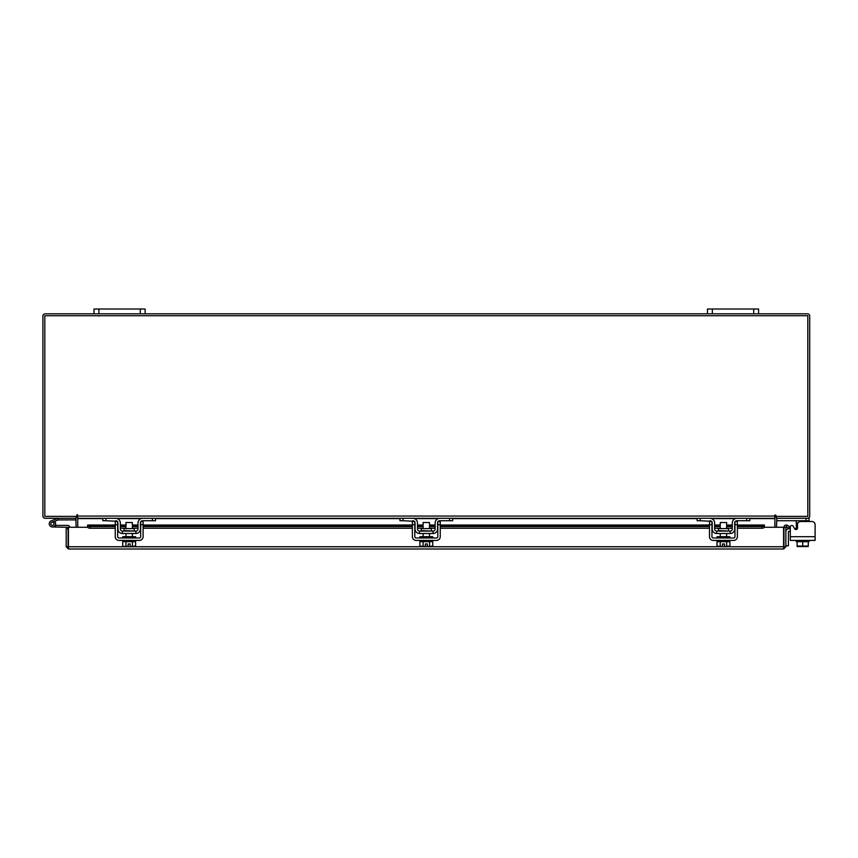 <?xml version="1.0" encoding="UTF-8"?>
<svg xmlns="http://www.w3.org/2000/svg" width="858" height="858" viewBox="0 0 858 858"><rect width="100%" height="100%" fill="white"/><g stroke="black" fill="none" stroke-linecap="round" stroke-linejoin="round"><path stroke-width="1.29" d="M50.922 524.313A1.598 1.598 0 0 1 51.877 522.265L58.323 519.916L57.786 518.414L51.33 520.763A3.196 3.196 0 0 0 49.421 524.86A3.196 3.196 0 0 0 53.518 526.769A3.196 3.196 0 0 0 54.676 521.503L53.55 522.64A1.598 1.598 0 0 1 52.971 525.268A1.598 1.598 0 0 1 50.922 524.313M58.323 519.916L76.137 519.894M58.441 518.296A1.931 1.931 0 0 0 57.786 518.414M53.818 524.538A1.598 1.598 0 0 0 51.877 522.265M49.228 523.766A3.196 3.196 0 0 0 49.421 524.86M50.161 526.029A3.196 3.196 0 0 0 52.424 526.962L68.093 527.295L68.093 528.667L66.184 528.667L66.184 546.75L68.425 548.991L68.447 527.262L87.698 527.262M69.691 527.262A1.931 1.931 0 0 0 67.761 525.364L55.62 525.364L55.62 526.962M50.826 523.766A1.598 1.598 0 0 0 52.424 525.364M753.742 313.814L753.742 309.009L758.59 309.009L758.59 313.814L707.475 313.814L707.475 309.009L712.333 309.009L712.333 313.814M753.742 309.009L712.333 309.009M802.68 546.546L800.632 546.546M774.881 517.492A2.242 2.242 0 0 1 776.479 516.419L776.479 518.296L809.094 518.296L809.094 521.492L811.904 521.492A3.196 3.196 0 0 1 815.1 524.688L815.1 540.411L790.304 540.411L790.304 531.22L789.178 531.22A0.761 0.761 0 0 0 788.416 531.992L788.416 545.795L785.864 545.795M785.864 531.992A3.325 3.325 0 0 1 789.178 528.667L790.304 528.667L790.304 527.005A1.534 1.534 0 0 1 793.167 526.244L794.647 528.807L793.167 526.244L794.572 528.667L796.31 528.667M140.283 313.814L140.283 309.009L145.141 309.009L145.141 313.814L94.026 313.814L94.026 309.009L98.874 309.009L98.874 313.814M140.283 309.009L98.874 309.009M796.31 529.547L796.31 521.31L794.776 520.731L796.235 520.978M809.094 520.731L776.737 520.731L776.737 518.307M809.094 540.411L809.094 541.688L797.114 541.688L808.29 541.688L808.29 546.053L808.29 541.688M796.31 540.411L796.31 541.688L797.114 541.688L797.114 546.053L797.114 541.688M808.29 546.053L802.702 546.053L802.702 541.688M797.114 546.053L802.702 546.053M805.748 546.546L808.215 546.546M800.16 546.546L805.244 546.546M797.189 546.546L799.656 546.546M811.904 521.492L800.707 521.492A3.196 3.196 0 0 0 797.511 524.688L797.511 528.045A1.534 1.534 0 0 1 794.647 528.807M790.304 531.22L790.304 528.667M134.266 530.566L134.266 528.603L124.067 528.603L124.067 530.566L134.781 531.081M152.424 518.296L155.491 518.296L155.491 520.731L152.424 520.731L152.424 518.296L142.718 518.296A4.73 4.73 0 0 0 137.988 523.026L137.988 529.032A2.048 2.048 0 0 1 135.939 531.081L122.394 531.081A2.048 2.048 0 0 1 120.345 529.032L120.345 523.026A4.73 4.73 0 0 0 115.615 518.296L105.909 518.296L105.909 520.731L102.842 520.731L102.842 518.296L105.909 518.296M117.664 521.975A2.295 2.295 0 0 1 117.921 523.026L117.921 529.032A4.472 4.472 0 0 0 122.394 533.504L135.939 533.504A4.472 4.472 0 0 0 140.412 529.032L140.412 523.026A2.295 2.295 0 0 1 140.669 521.975M141.002 521.492A2.295 2.295 0 0 1 142.718 520.731L141.184 521.31M152.424 520.731L142.718 520.731M117.149 521.31L105.909 520.731M115.615 520.731A2.295 2.295 0 0 1 117.332 521.492L115.24 521.492L117.664 521.492L117.664 524.688L115.24 524.688L115.24 536.7A3.711 3.711 0 0 0 118.94 540.411L139.393 540.411A3.711 3.711 0 0 0 143.093 536.7L143.093 524.688L140.669 524.688L140.669 536.7A1.276 1.276 0 0 1 139.393 537.977L118.94 537.977A1.276 1.276 0 0 1 117.664 536.7L117.664 524.688M135.939 533.504L135.939 531.081M122.394 531.081L122.394 533.504M142.718 518.296L141.473 518.468M122.78 540.411L122.78 541.688L135.553 541.688L135.553 540.411M122.78 537.977L122.78 536.7L135.553 536.7L135.553 537.977M132.357 528.603L132.357 522.522L125.976 522.522L125.976 528.603M132.4 541.688L132.4 546.053L132.389 541.688M125.944 541.688L125.944 546.053L124.474 546.546L122.715 546.053L122.715 541.688M125.933 546.053L125.933 541.688M125.944 546.053L128.207 546.503L128.207 543.961L130.126 543.961L130.126 546.503L135.618 546.053L135.618 541.688M134.159 546.546L135.328 546.203M124.474 546.546L128.207 546.503M122.715 546.053L124.174 546.546M130.126 546.503L133.859 546.546M140.669 524.688L140.669 521.492L143.093 521.492L143.093 524.688M115.24 524.688L115.24 521.492M431.402 530.566L431.402 528.603L421.203 528.603L421.203 530.566L431.917 531.081M449.571 518.296L452.638 518.296L452.638 520.731L449.571 520.731L449.571 518.296L439.854 518.296A4.73 4.73 0 0 0 435.124 523.026L435.124 529.032A2.048 2.048 0 0 1 433.076 531.081L419.53 531.081A2.048 2.048 0 0 1 417.492 529.032L417.492 523.026A4.73 4.73 0 0 0 412.762 518.296L403.046 518.296L403.046 520.731L399.978 520.731L399.978 518.296L403.046 518.296M414.8 521.975A2.295 2.295 0 0 1 415.058 523.026L415.058 529.032A4.472 4.472 0 0 0 419.53 533.504L433.076 533.504A4.472 4.472 0 0 0 437.559 529.032L437.559 523.026A2.295 2.295 0 0 1 437.805 521.975M438.138 521.492A2.295 2.295 0 0 1 439.854 520.731L438.32 521.31M449.571 520.731L439.854 520.731M414.296 521.31L403.046 520.731M412.762 520.731A2.295 2.295 0 0 1 414.478 521.492L412.376 521.492L414.8 521.492L414.8 524.688L412.376 524.688L412.376 536.7A3.711 3.711 0 0 0 416.087 540.411L436.529 540.411A3.711 3.711 0 0 0 440.24 536.7L440.24 524.688L437.805 524.688L437.805 536.7A1.276 1.276 0 0 1 436.529 537.977L416.087 537.977A1.276 1.276 0 0 1 414.8 536.7L414.8 524.688M433.076 533.504L433.076 531.081M419.53 531.081L419.53 533.504M439.854 518.296L438.61 518.468M419.916 540.411L419.916 541.688L432.7 541.688L432.7 540.411M419.916 537.977L419.916 536.7L432.7 536.7L432.7 537.977M429.504 528.603L429.504 522.522L423.112 522.522L423.112 528.603M423.08 541.688L423.08 546.053L423.08 541.688M429.536 541.688L429.536 546.053L429.526 541.688M421.61 546.546L425.354 546.503L419.852 546.053L419.852 541.688M425.354 546.503L425.354 543.961L427.263 543.961L427.263 546.503L432.764 546.053L432.764 541.688M431.295 546.546L432.475 546.203M419.852 546.053L421.321 546.546M427.263 546.503L431.006 546.546M437.805 524.688L437.805 521.492L440.24 521.492L440.24 524.688M412.376 524.688L412.376 521.492M728.549 530.566L728.549 528.603L718.35 528.603L718.35 530.566L729.053 531.081M746.707 518.296L749.774 518.296L749.774 520.731L746.707 520.731L746.707 518.296L736.99 518.296A4.73 4.73 0 0 0 732.271 523.026L732.271 529.032A2.048 2.048 0 0 1 730.222 531.081L716.677 531.081A2.048 2.048 0 0 1 714.628 529.032L714.628 523.026A4.73 4.73 0 0 0 709.898 518.296L700.192 518.296L700.192 520.731L697.125 520.731L697.125 518.296L700.192 518.296M711.947 521.975A2.295 2.295 0 0 1 712.204 523.026L712.204 529.032A4.472 4.472 0 0 0 716.677 533.504L730.222 533.504A4.472 4.472 0 0 0 734.695 529.032L734.695 523.026A2.295 2.295 0 0 1 734.952 521.975M735.285 521.492A2.295 2.295 0 0 1 736.99 520.731L735.456 521.31M746.707 520.731L736.99 520.731M711.432 521.31L700.192 520.731M709.898 520.731A2.295 2.295 0 0 1 711.614 521.492L709.512 521.492L711.947 521.492L711.947 524.688L709.512 524.688L709.512 536.7A3.711 3.711 0 0 0 713.223 540.411L733.676 540.411A3.711 3.711 0 0 0 737.376 536.7L737.376 524.688L734.952 524.688L734.952 536.7A1.276 1.276 0 0 1 733.676 537.977L713.223 537.977A1.276 1.276 0 0 1 711.947 536.7L711.947 524.688M730.222 533.504L730.222 531.081M716.677 531.081L716.677 533.504M736.99 518.296L735.746 518.468M717.063 540.411L717.063 541.688L729.836 541.688L729.836 540.411M717.063 537.977L717.063 536.7L729.836 536.7L729.836 537.977M726.64 528.603L726.64 522.522L720.248 522.522L720.248 528.603M720.227 541.688L720.227 546.053L720.216 541.688M726.672 541.688L726.672 546.053L726.672 541.688M718.747 546.546L722.49 546.503L716.998 546.053L716.998 541.688M722.49 546.503L722.49 543.961L724.409 543.961L724.409 546.503L729.901 546.053L729.901 541.688M728.431 546.546L729.611 546.203M716.998 546.053L718.457 546.546M724.409 546.503L728.142 546.546M734.952 524.688L734.952 521.492L737.376 521.492L737.376 524.688M709.512 524.688L709.512 521.492M783.955 527.262L785.864 527.262L785.864 546.75L783.955 546.75L783.955 527.262A2.242 2.242 0 0 1 787.269 525.3L785.864 527.262M764.339 527.262L783.59 527.262L783.622 548.991L68.425 548.991L68.447 546.75L783.59 546.75L783.622 548.991L785.864 546.75M66.184 546.75L68.425 547.082M68.093 546.75L68.093 528.667M787.312 525.321L789.489 526.576L788.534 528.228L786.314 526.951M737.376 525.021L764.414 525.021L764.414 526.973A2.553 1.276 180 0 1 761.861 528.228L761.861 526.576A2.553 1.276 0 0 0 764.414 525.321L737.376 525.321M115.24 525.321L87.623 525.321A2.553 1.276 0 0 0 90.176 526.576L90.176 528.228A2.553 1.276 180 0 1 87.623 526.973L87.623 525.021L115.24 525.021M90.176 526.576L115.24 526.576M120.345 526.576L125.976 526.576M132.357 526.576L137.988 526.576M143.093 526.576L412.376 526.576M417.492 526.576L423.112 526.576M429.504 526.576L435.124 526.576M440.24 526.576L709.512 526.576M714.628 526.576L720.248 526.576M726.64 526.576L732.271 526.576M737.376 526.576L761.861 526.576M90.176 528.228L115.24 528.228M120.345 528.228L125.976 528.228M132.357 528.228L137.988 528.228M143.093 528.228L412.376 528.228M417.492 528.228L423.112 528.228M429.504 528.228L435.124 528.228M440.24 528.228L709.512 528.228M714.628 528.228L720.248 528.228M726.64 528.228L732.271 528.228M737.376 528.228L761.861 528.228M75.804 518.296L76.137 527.262M776.479 527.262L776.812 518.296M77.735 517.492A2.242 2.242 0 0 0 76.137 516.419L76.137 518.296L45.142 518.296A2.242 2.242 0 0 1 42.9 516.055L42.9 316.055A2.242 2.242 0 0 1 45.142 313.814L94.026 313.814M758.59 313.814L807.475 313.814A2.242 2.242 0 0 1 809.716 316.055L809.716 516.055A2.242 2.242 0 0 1 807.475 518.296M707.475 313.814L145.141 313.814M775.836 515.1L774.881 515.1L774.881 518.296L77.735 518.296L77.252 514.628L76.78 516.387L44.809 516.387L44.809 315.723L807.807 315.723L807.807 516.387L775.836 516.387L775.836 515.1L774.881 515.1M749.774 518.629L774.881 518.629L774.881 527.262M77.735 527.262L77.735 518.629L102.842 518.629M77.735 515.1L76.78 515.1M794.572 528.667L793.167 526.244M806.027 520.731L806.027 518.296M796.31 529.032L797.146 529.032M797.983 523.026L796.31 523.026M790.304 536.7L815.1 536.7M120.345 525.321L125.976 525.321M132.357 525.321L137.988 525.321M143.093 525.321L412.376 525.321M417.492 525.321L423.112 525.321M429.504 525.321L435.124 525.321M440.24 525.321L709.512 525.321M714.628 525.321L720.248 525.321M726.64 525.321L732.271 525.321M117.364 518.629L140.969 518.629M155.491 518.629L399.978 518.629M414.5 518.629L438.116 518.629M452.638 518.629L697.125 518.629M711.647 518.629L735.252 518.629M77.735 516.055L774.881 516.055M98.745 316.012L99.281 315.723M132.357 533.504L132.357 536.7M125.976 533.504L125.976 536.7M429.504 533.504L429.504 536.7M423.112 533.504L423.112 536.7M726.64 533.504L726.64 536.7M720.248 533.504L720.248 536.7M732.271 525.021L726.64 525.021M720.248 525.021L714.628 525.021M709.512 525.021L440.24 525.021M435.124 525.021L429.504 525.021M423.112 525.021L417.492 525.021M412.376 525.021L143.093 525.021M137.988 525.021L132.357 525.021M125.976 525.021L120.345 525.021"/></g></svg>
